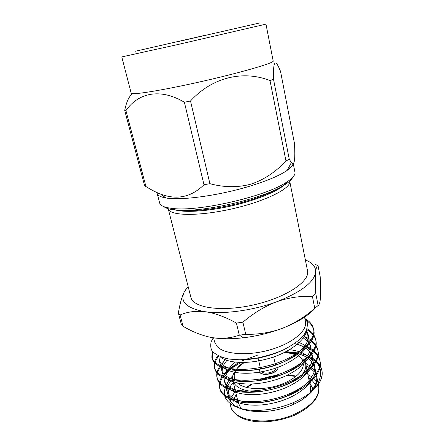 <?xml version="1.0" encoding="UTF-8"?>
<svg xmlns="http://www.w3.org/2000/svg" width="444" height="444" viewBox="0 0 444 444"><rect width="100%" height="100%" fill="white"/><g stroke="black" fill="none" stroke-linecap="round" stroke-linejoin="round"><path stroke-width="0.67" d="M171.728 208.375C178.061 212.987 203.652 212.254 231.457 205.916C259.263 199.622 282.662 189.222 286.38 182.329M289.704 181.141C291.752 188.067 265.878 201.221 232.123 208.852C198.379 216.555 169.364 215.878 168.215 208.741L190.881 297.269C192.968 307.903 221.673 312.226 253.929 304.839C286.208 297.569 310.228 281.263 307.52 270.768L289.704 181.141M188.134 286.535L184.493 291.497C179.382 301.654 186.363 308.408 205.439 311.749C224.02 314.424 253.419 310.423 276.668 301.765C301.16 292.113 314.158 282.24 315.656 272.15C315.912 266.816 312.482 262.737 305.361 259.907M315.362 264.374L318.076 265.778C316.911 265.634 316.106 267.76 315.656 272.15C315.268 276.884 315.318 284.06 315.806 293.678L312.41 296.409C300.41 295.832 288.5 297.619 276.668 301.765C264.846 306.271 253.591 313.081 242.901 322.189L236.419 323.066C225.352 316.944 215.029 313.17 205.439 311.749C195.937 310.672 187.49 311.744 180.098 314.974L178.36 313.059C179.914 303.546 181.962 296.359 184.493 291.497L186.885 287.973M318.076 265.778L320.168 276.601C320.685 285.081 320.801 291.908 320.518 297.08C320.18 301.953 319.386 304.756 318.132 305.494L315.806 293.678M178.36 313.059L181.319 324.281L183.072 326.279L180.098 314.974M236.419 323.066L239.294 335.181L245.748 334.332L242.901 322.189M183.072 326.279C192.779 332.023 202.392 335.781 211.916 337.562C221.389 339.033 230.514 338.239 239.294 335.181M312.41 296.409L314.774 308.291L318.132 305.494M245.748 334.332C256.893 334.543 267.699 333.017 278.166 329.759L282.401 328.271C293.972 323.67 304.767 317.01 314.774 308.291M315.584 307.648C309.096 315.268 298.035 322.144 282.401 328.271L278.138 329.82C266.678 333.76 254.928 336.43 242.89 337.829C231.135 339.116 220.807 339.027 211.916 337.562M305.45 321.567C307.609 330.669 292.479 343.467 270.157 349.811C247.874 356.227 224.209 354.384 217.122 346.498L214.691 342.185M213.281 337.779L211.15 341.708C210.301 346.015 210.789 349.334 212.609 351.67C217.083 355.461 222.76 357.947 229.653 359.129L239.982 359.807L255.733 358.352C266.189 356.155 275.252 353.413 282.911 350.122C291.275 345.915 297.83 341.436 302.575 336.685C306.305 332.151 307.836 327.217 307.187 321.894L304.739 317.998M306.06 365.828L309.179 367.454M308.902 367.271L306.021 365.656M232.567 378.943C228.505 383.255 226.69 387.462 227.117 391.564M228.993 380.181C226.723 383.644 225.968 387.024 226.723 390.326L227.35 392.851C230.109 403.646 251.676 408.874 276.484 402.292C300.039 396.375 318.021 379.415 314.94 367.921L313.042 361.644M314.618 366.655L312.831 362.992M311.943 361.805C309.224 358.608 305.367 356.149 300.366 354.423M297.597 353.568L285.892 351.72M239.127 362.454C232.151 366.639 227.633 371.084 225.58 375.785M225.03 377.322L224.847 382.822C227.528 393.323 249.139 398.279 274.07 391.658C297.752 385.692 315.889 368.981 312.859 357.747L310.667 352.786M309.723 351.593C306.238 347.796 301.199 345.127 294.605 343.578M226.873 360.361L223.243 365.54M222.616 367.11L222.089 371.395M221.6 366.039L221.673 370.135L222.311 372.699C224.919 382.9 246.559 387.579 271.634 380.908C295.438 374.908 313.742 358.43 310.761 347.474L308.741 341.097M310.423 346.203L308.463 342.479M307.47 341.286L303.313 337.912M220.191 356.793L219.536 361.161M219.009 356.238L219.108 359.89L219.758 362.476C222.283 372.366 243.961 376.756 269.164 370.046C293.096 364.002 311.566 347.774 308.641 337.101L306.232 332.068M220.085 356.699C227.406 363.22 247.219 364.613 268.459 358.569C288.339 353.091 305.05 340.698 306.526 330.791M309.363 393.39C315.307 386.918 317.682 380.935 316.483 375.458L315.157 371.772M314.441 370.557L311.438 367.105M310.095 365.989L305.472 363.181M232.922 375.546L230.247 378.454M226.723 390.326C229.459 401.049 251.032 406.21 275.879 399.617C299.467 393.689 317.488 376.79 314.419 365.362M312.293 360.428C307.681 354.501 300.105 350.921 289.577 349.683M235.209 362.138L228.288 368.154M226.878 369.935L224.42 374.764M224.076 376.24L224.209 380.28C226.873 390.709 248.49 395.593 273.46 388.961C297.169 382.983 315.357 366.333 312.332 355.172L310.905 351.42M310.117 350.199C307.287 346.464 302.897 343.689 296.936 341.874M224.792 359.573L222.006 364.53M221.673 370.135C224.259 380.258 245.904 384.865 271.012 378.188C294.849 372.177 313.198 355.761 310.228 344.877M307.908 339.871L303.369 335.753M219.108 359.89C221.617 369.708 243.301 374.02 268.542 367.305C292.507 361.25 311.016 345.082 308.103 334.482L306.571 330.697M241.103 359.79C255.938 359.523 270.163 356.171 283.783 349.722M310.722 368.476L314.186 371.695M315.024 372.838L316.633 376.323M316.777 376.895L316.838 377.172C318.182 386.319 311.294 394.966 296.17 403.113C303.818 400.155 317.871 386.58 318.476 382.428C321.672 373.859 321.617 369.735 316.744 362.371L313.098 359.584M312.987 358.48C317.921 361.694 320.873 365.606 321.839 370.224C322.588 373.815 321.917 377.716 319.83 381.929C315.229 389.782 306.687 396.548 294.2 402.225C283.094 407.02 271.711 409.712 260.045 410.3C233.056 411.705 218.759 398.851 226.301 386.019M312.57 358.219L309.357 356.476M307.742 355.761L301.237 353.613M298.346 352.963L286.053 351.642M257.431 355.178L241.752 360.994M238.889 362.443L229.459 368.559M227.5 370.224L223.787 374.092M223.171 374.875C219.824 379.304 218.631 383.622 219.591 387.84C222.694 399.944 247.191 405.844 275.652 398.446C302.658 391.769 323.188 372.766 319.791 360.062C318.842 355.539 315.889 351.72 310.933 348.607M310.423 348.296L306.871 346.481M222.727 362.792L221.55 364.091M220.829 364.968C217.355 369.347 216.095 373.604 217.038 377.75C220.052 389.516 244.6 395.105 273.221 387.645C300.372 380.919 321.079 362.187 317.726 349.789C316.783 345.365 313.825 341.641 308.846 338.628M308.225 338.267L304.318 336.391M217.876 355.7C214.73 359.762 213.586 363.714 214.452 367.543C217.371 378.971 241.936 384.238 270.701 376.751C297.991 369.985 318.909 351.548 315.645 339.46C314.768 335.276 311.977 331.746 307.254 328.86M212.232 351.182L211.849 357.259C214.691 368.337 239.322 373.265 268.248 365.712C295.693 358.885 316.772 340.726 313.531 328.965C312.698 325.008 310.023 321.656 305.511 318.909M319.83 381.929C321.95 378.011 322.66 374.309 321.961 370.812C321.284 367.615 319.547 364.802 316.744 362.371M312.493 359.207L310.201 357.953M301.099 354.689L300.288 354.495M297.214 353.874L288.639 352.891M248.479 359.357L248.085 359.507M241.259 362.52C225.485 370.751 218.365 379.598 219.902 389.061C223.01 401.204 247.508 407.142 275.957 399.744C302.947 393.073 323.454 374.031 320.041 361.288C319.07 356.699 316.056 352.836 311 349.694M310.301 349.278L308.536 348.34M300.122 345.282L296.936 344.566M226.973 360.395L226.473 360.794M221.412 365.801C217.732 370.313 216.378 374.703 217.344 378.971C220.368 390.781 244.888 396.409 273.482 388.972C300.61 382.262 321.317 363.508 317.982 351.065C317.027 346.542 313.991 342.757 308.863 339.704M308.058 339.244L306.843 338.617M218.787 356.138C215.179 360.495 213.842 364.713 214.768 368.803C217.715 380.269 242.302 385.564 271.056 378.066C298.335 371.295 319.203 352.808 315.889 340.687C314.963 336.336 311.982 332.689 306.954 329.759M212.754 351.842L212.16 358.502C215.001 369.624 239.605 374.603 268.509 367.066C295.932 360.262 317.01 342.074 313.791 330.269C313.031 326.573 310.656 323.393 306.671 320.718M296.17 403.113L291.88 405.078C282.323 409.029 272.411 411.222 262.143 411.666C242.835 411.666 231.607 406.859 228.455 397.241L228.116 394.916M228.127 393.495C228.399 389.776 230.114 386.069 233.272 382.384M312.992 388.983L309.929 383.172M295.893 376.395L286.663 375.474M278.355 375.896C271.9 376.634 265.695 378.188 259.734 380.541M252.353 384.043L247.003 387.501M237.418 399.239L237.185 399.977M236.746 402.147L237.318 407.192M241.603 409.052L240.826 408.191L238.284 402.752M246.52 387.384L251.138 384.093M257.154 380.88C264.652 377.5 272.588 375.513 280.947 374.93M287.912 374.88L296.281 376.079M309.729 383.416L310.556 387.396L310.445 392.224M300.943 375.968C304.85 371.75 306.421 367.732 305.661 363.925L305.239 362.493M304.123 360.423L298.646 355.905M296.048 354.75L287.79 352.775L284.438 352.458M277.672 352.425L277.356 352.442M250.644 359.091L250.188 359.307M244.422 362.498L244.106 362.698C240.604 364.979 237.834 367.421 235.797 370.035M234.266 372.327C232.922 374.725 232.362 377.056 232.601 379.32M232.806 380.475C235.131 387.717 243.678 391.475 258.452 391.73M303.402 364.413C302.775 371.556 296.131 377.916 283.466 383.505C266.811 390.542 244.938 390.132 237.579 383.105M235.104 380.031C232.628 374.264 235.381 368.426 243.368 362.52M248.213 359.496L248.529 359.329M285.564 351.892L296.142 354.684M298.496 356.027C300.777 357.575 302.281 359.429 302.991 361.577M260.4 368.009L259.035 371.328C260.939 374.558 265.423 375.075 272.499 372.882C276.312 371.228 278.172 369.325 278.083 367.188L278.094 367.188C278.338 369.38 276.49 371.339 272.544 373.071C266.233 375.125 261.838 374.83 259.352 372.189M259.08 371.506L260.439 368.187M275.43 364.785L275.963 364.99M275.391 364.602L276.157 364.924M276.063 367.915C275.879 369.502 274.409 370.884 271.645 372.066C267.183 373.582 263.825 373.487 261.588 371.789M274.27 190.26C255.605 201.254 207.664 212.149 186.08 210.295M205.078 35.304L135.004 51.326L205.078 35.304M293.068 163.559C292.807 165.529 290.809 167.821 287.085 170.441C279.759 175.469 267.726 180.591 250.999 185.803C220.002 195.449 181.008 200.788 165.956 197.963C160.639 197.058 157.709 195.538 157.165 193.401L159.635 202.936C160.389 205.838 164.891 207.698 173.143 208.519C198.579 211.699 263.603 196.925 285.165 183.067C292.252 178.76 295.51 175.136 294.938 172.2L293.234 163.503M290.076 168.087L288.617 167.627M292.701 177.378C291.591 179.776 288.561 182.467 283.605 185.464C262.715 198.94 200.244 213.131 175.585 210.006C169.824 209.446 165.923 208.325 163.886 206.643M145.943 186.552L125.935 110.584L124.714 110.401L144.611 185.781L145.943 186.552C151.149 189.816 156.044 192.335 160.628 194.111C177.028 200.211 191.475 197.086 203.974 184.748L184.393 102.248L190.509 100.982L209.907 183.683L203.974 184.748M273.521 79.348L270.002 80.547L285.969 160.944L289.272 159.279L291.386 162.543C294.627 166.827 295.388 158.114 294.433 143.279L280.525 71.34L279.126 68.104C274.908 58.641 273.038 62.393 273.521 79.348L289.272 159.279M209.907 183.683C224.159 187.546 237.917 187.679 251.171 184.082C264.213 179.626 275.813 171.917 285.969 160.944M132.678 93.651C129.154 96.032 126.501 101.615 124.714 110.401M125.935 110.584C138.456 92.48 160.65 88.045 184.393 102.248M190.509 100.982C212.243 77.178 243.123 70.024 270.002 80.547M186.597 84.787C231.529 75.314 275.841 62.804 273.165 60.911L265.973 24.148L177.184 44.678L121.784 56.91L131.185 93.168C130.936 95.055 153.779 91.791 186.597 84.787M177.156 41.814L260.056 22.866L177.156 41.814M293.945 414.474C311.777 406.044 320.019 396.603 318.675 386.158C320.302 397.003 312.065 406.782 293.961 415.501C281.063 420.518 268.215 422.555 255.422 421.611C249.256 420.74 244.672 419.525 241.675 417.954C235.575 414.918 231.907 410.983 230.675 406.149C232.906 420.884 267.405 426.362 293.945 414.474M316.461 381.157L313.37 377.9M311.988 376.856L307.875 374.547M235.398 391.014L231.607 397.053M231.019 398.629L230.397 401.448M232.734 404.051L233.333 400.366M233.994 398.54L236.264 394.538M308.619 378.099L310.423 379.209M311.977 380.375L315.484 384.382M242.89 337.829L239.521 335.153M213.586 337.823L214.68 342.191M304.562 317.149L305.466 321.561M224.847 382.828L224.209 380.28M312.859 357.747L312.332 355.172M308.641 337.101L308.103 334.482M316.483 375.458L316.833 377.172M211.844 357.254L212.16 358.508M214.452 367.549L214.768 368.792M217.033 377.744L217.344 378.971M219.591 387.84L219.902 389.055M313.531 328.965L313.786 330.236M315.634 339.421L315.889 340.687M317.721 349.783L317.976 351.032M319.791 360.04L320.035 361.277M321.833 370.191L321.961 370.812M230.02 403.529L230.675 406.149M316.838 377.172L318.675 386.158M292.685 404.734L294.2 402.225M262.143 411.677L260.045 410.3M251.298 384.088L250.61 385.065M290.365 375.075L291.586 375.757M233.167 381.94L237.64 400.149M305.661 363.925L306.993 370.302M307.542 372.954L309.179 380.786M286.402 351.992L287.79 352.775M258.069 357.925L260.65 369.108M273.671 356.915L275.513 365.151M283.605 185.464L285.165 183.067M175.585 210.006L173.143 208.519M287.085 170.441L291.386 162.543M165.956 197.963L160.628 194.111"/></g></svg>
